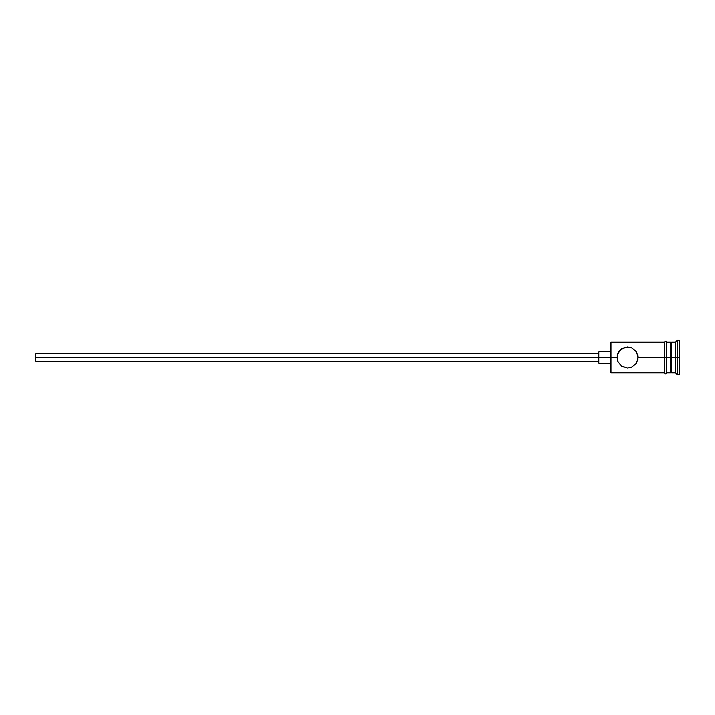 <?xml version="1.0" encoding="UTF-8"?>
<svg xmlns="http://www.w3.org/2000/svg" width="715" height="715" viewBox="0 0 715 715"><rect width="100%" height="100%" fill="white"/><g stroke="black" fill="none" stroke-linecap="round" stroke-linejoin="round"><path stroke-width="1.07" d="M611.066 357.5L610.306 357.5L610.306 372.059L610.306 357.5L35.75 357.5L35.75 361.334L35.75 357.5L598.812 357.5L598.812 363.247L598.812 357.5L610.306 357.5L610.306 342.941L611.066 372.819L611.066 357.5L617.009 357.5L617.849 353.362L621.648 348.768L627.538 346.963L631.64 347.794L636.243 351.566L638.075 357.5L637.851 355.364L637.851 359.636L636.243 363.435L631.649 367.197L627.538 368.037L621.666 366.241L617.849 361.629L617.009 357.5L611.066 357.5L611.066 342.181L611.066 357.5M679.25 374.74L677.337 374.74L675.416 372.819L671.591 372.819L670.438 371.675L670.438 357.5L671.591 357.5L671.591 342.181L671.591 357.5L675.416 357.5L675.416 372.819L675.416 357.5L677.337 357.5L677.337 340.26L677.337 357.5L679.25 357.5L679.25 340.26L679.25 374.74L679.25 357.5L677.337 357.5L677.337 374.74L677.337 357.5L671.591 357.5L671.591 372.819L671.591 357.5L638.075 357.5L664.691 357.5L664.691 373.016C665.334 374.249 665.969 374.249 666.612 373.016L666.612 341.985C666.469 340.832 665.835 340.832 664.691 341.985L664.691 357.5L670.438 357.5L670.438 342.181L666.612 342.181M638.075 357.5L636.368 363.247M636.243 363.435L631.649 367.197L627.538 368.037L621.666 366.241L617.849 361.638M617.849 361.629L617.224 355.373L620.111 350.028L625.411 347.186L631.533 347.749M675.416 357.5L675.416 342.181L675.416 357.5M670.438 371.657L670.438 342.181M666.612 373.016L666.612 341.985M664.691 341.985L664.691 373.016M618.832 351.566L618.511 352.075M620.602 349.572L620.12 350.028M631.64 347.794L636.243 351.566L637.86 355.373M598.812 351.753L598.812 357.5L598.812 351.753L610.306 351.753M35.75 353.666L35.75 357.5L35.75 353.666L598.812 353.666M664.691 372.819L611.066 372.819L610.306 372.059M598.812 361.334L35.75 361.334M610.306 363.247L598.812 363.247M670.438 372.819L666.612 372.819M679.25 340.26L677.337 340.26L675.416 342.181L671.591 342.181L670.438 343.325M664.691 342.181L611.066 342.181L610.306 342.941"/></g></svg>
